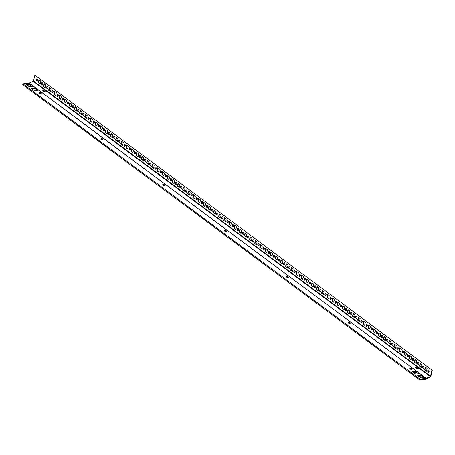 <?xml version="1.0" encoding="UTF-8"?>
<svg xmlns="http://www.w3.org/2000/svg" width="455" height="455" viewBox="0 0 455 455"><rect width="100%" height="100%" fill="white"/><g stroke="black" fill="none" stroke-linecap="round" stroke-linejoin="round"><path stroke-width="0.68" d="M428.502 369.966A1.143 0.7 -96.7 0 0 428.127 371.115A1.143 0.7 -96.7 0 0 428.758 372.144M428.667 370.057A1.143 0.7 -96.7 0 0 428.303 369.943A1.143 0.7 -96.7 0 0 427.74 371.161A1.143 0.7 -96.7 0 0 428.57 372.213A1.143 0.7 -96.7 0 0 429.145 371.297A1.143 0.7 -96.7 0 0 428.667 370.057M43.487 86.433L45.341 87.815L45.989 84.983L44.135 83.601L43.487 86.433L45.403 87.531M48.634 90.266L50.488 91.643L51.136 88.81L49.282 87.434L48.634 90.266L50.556 91.358M53.787 94.094L55.641 95.476L56.289 92.644L54.435 91.262L53.787 94.094L55.703 95.192M58.934 97.927L60.788 99.304L61.436 96.471L59.582 95.095L58.934 97.927L60.856 99.019M64.087 101.755L65.941 103.137L66.589 100.305L64.735 98.923L64.087 101.755L66.003 102.853M69.234 105.588L71.088 106.965L71.736 104.132L69.882 102.756L69.234 105.588L71.156 106.68M74.387 109.416L76.241 110.798L76.889 107.966L75.035 106.584L74.387 109.416L76.303 110.514M79.54 113.249L81.394 114.626L82.042 111.793L80.188 110.417L79.54 113.249L81.456 114.341M84.687 117.077L86.541 118.459L87.189 115.627L85.335 114.245L84.687 117.077L86.604 118.175M89.84 120.911L91.694 122.287L92.342 119.455L90.488 118.078L89.84 120.911L91.756 122.003M94.987 124.738L96.841 126.12L97.489 123.288L95.635 121.906L94.987 124.738L96.909 125.836M100.14 128.572L101.994 129.948L102.642 127.116L100.788 125.739L100.14 128.572L102.056 129.664M105.287 132.399L107.141 133.781L107.79 130.949L105.935 129.567L105.287 132.399L107.209 133.497M110.44 136.233L112.294 137.609L112.942 134.777L111.088 133.4L110.44 136.233L112.357 137.325M115.587 140.06L117.441 141.442L118.09 138.61L116.235 137.228L115.587 140.06L117.509 141.158M120.74 143.894L122.594 145.27L123.242 142.438L121.388 141.061L120.74 143.894L122.657 144.986M125.887 147.721L127.741 149.103L128.39 146.271L126.535 144.889L125.887 147.721L127.809 148.819M131.04 151.555L132.894 152.931L133.542 150.099L131.688 148.722L131.04 151.555L132.957 152.647M136.193 155.382L138.047 156.765L138.695 153.932L136.841 152.55L136.193 155.382L138.11 156.48M141.34 159.216L143.194 160.592L143.843 157.76L141.988 156.383L141.34 159.216L143.262 160.308M146.493 163.044L148.347 164.426L148.995 161.593L147.141 160.211L146.493 163.044L148.41 164.141M151.64 166.877L153.494 168.253L154.143 165.421L152.288 164.045L151.64 166.877L153.562 167.969M156.793 170.705L158.647 172.087L159.295 169.254L157.441 167.872L156.793 170.705L158.71 171.802M161.94 174.538L163.794 175.914L164.443 173.082L162.589 171.706L161.94 174.538L163.863 175.63M167.093 178.366L168.947 179.742L169.596 176.915L167.741 175.533L167.093 178.366L169.01 179.463M172.24 182.199L174.094 183.575L174.743 180.743L172.889 179.367L172.24 182.199L174.163 183.291M177.393 186.027L179.247 187.403L179.896 184.576L178.042 183.194L177.393 186.027L179.31 187.124M182.546 189.86L184.4 191.237L185.048 188.404L183.194 187.028L182.546 189.86L184.463 190.952M187.693 193.688L189.547 195.064L190.196 192.237L188.342 190.855L187.693 193.688L189.616 194.786M192.846 197.515L194.7 198.898L195.349 196.065L193.494 194.689L192.846 197.515L194.763 198.613M197.993 201.349L199.847 202.725L200.496 199.899L198.642 198.517L197.993 201.349L199.916 202.447M203.146 205.177L205 206.559L205.649 203.726L203.794 202.35L203.146 205.177L205.063 206.274M208.293 209.01L210.147 210.386L210.796 207.56L208.942 206.178L208.293 209.01L210.216 210.108M213.446 212.838L215.3 214.22L215.949 211.387L214.095 210.011L213.446 212.838L215.363 213.935M218.593 216.671L220.447 218.047L221.096 215.221L219.242 213.839L218.593 216.671L220.516 217.769M223.746 220.499L225.6 221.881L226.249 219.048L224.395 217.672L223.746 220.499L225.663 221.596M228.899 224.332L230.753 225.708L231.396 222.882L229.548 221.5L228.899 224.332L230.816 225.43M234.046 228.16L235.9 229.542L236.549 226.709L234.695 225.333L234.046 228.16L235.963 229.257M239.199 231.993L241.053 233.369L241.702 230.543L239.848 229.161L239.199 231.993L241.116 233.091M244.346 235.821L246.2 237.203L246.849 234.37L244.995 232.994L244.346 235.821L246.269 236.918M249.499 239.654L251.353 241.031L252.002 238.204L250.148 236.822L249.499 239.654L251.416 240.746M254.646 243.482L256.501 244.864L257.149 242.032L255.295 240.655L254.646 243.482L256.569 244.58M259.799 247.315L261.653 248.692L262.302 245.865L260.448 244.483L259.799 247.315L261.716 248.407M264.946 251.143L266.801 252.525L267.449 249.693L265.595 248.316L264.946 251.143L266.869 252.241M270.099 254.976L271.954 256.353L272.602 253.526L270.748 252.144L270.099 254.976L272.016 256.068M275.247 258.804L277.101 260.186L277.749 257.354L275.895 255.977L275.247 258.804L277.169 259.902M280.399 262.637L282.254 264.014L282.902 261.187L281.048 259.805L280.399 262.637L282.316 263.729M285.552 266.465L287.406 267.847L288.055 265.015L286.201 263.638L285.552 266.465L287.469 267.563M290.7 270.298L292.554 271.675L293.202 268.848L291.348 267.466L290.7 270.298L292.622 271.39M295.852 274.126L297.707 275.508L298.355 272.676L296.501 271.299L295.852 274.126L297.769 275.224M301 277.959L302.854 279.336L303.502 276.509L301.648 275.127L301 277.959L302.922 279.051M306.152 281.787L308.007 283.169L308.655 280.337L306.801 278.961L306.152 281.787L308.069 282.885M311.3 285.621L313.154 286.997L313.802 284.17L311.948 282.788L311.3 285.621L313.222 286.713M316.452 289.448L318.307 290.83L318.955 287.998L317.101 286.622L316.452 289.448L318.369 290.546M321.6 293.282L323.454 294.658L324.102 291.831L322.248 290.449L321.6 293.282L323.522 294.374M326.753 297.109L328.607 298.491L329.255 295.659L327.401 294.283L326.753 297.109L328.669 298.207M331.905 300.943L333.76 302.319L334.408 299.492L332.554 298.11L331.905 300.943L333.822 302.035M337.053 304.77L338.907 306.152L339.555 303.32L337.701 301.944L337.053 304.77L338.975 305.868M342.205 308.604L344.06 309.98L344.708 307.153L342.854 305.771L342.205 308.604L344.122 309.696M347.353 312.431L349.207 313.813L349.855 310.981L348.001 309.605L347.353 312.431L349.275 313.529M352.506 316.265L354.36 317.641L355.008 314.814L353.154 313.432L352.506 316.265L354.422 317.357M357.653 320.092L359.507 321.475L360.155 318.642L358.301 317.266L357.653 320.092L359.575 321.19M362.806 323.926L364.66 325.302L365.308 322.476L363.454 321.093L362.806 323.926L364.722 325.018M367.953 327.754L369.807 329.136L370.455 326.303L368.601 324.927L367.953 327.754L369.875 328.851M373.106 331.587L374.96 332.963L375.608 330.131L373.754 328.755L373.106 331.587L375.022 332.679M378.253 335.415L380.107 336.797L380.755 333.964L378.901 332.588L378.253 335.415L380.175 336.512M383.406 339.248L385.26 340.624L385.908 337.792L384.054 336.416L383.406 339.248L385.322 340.34M388.559 343.076L390.413 344.458L391.061 341.625L389.207 340.249L388.559 343.076L390.475 344.173M393.706 346.909L395.56 348.285L396.208 345.453L394.354 344.077L393.706 346.909L395.628 348.001M398.859 350.737L400.713 352.119L401.361 349.286L399.507 347.904L398.859 350.737L400.775 351.834M404.006 354.57L405.86 355.947L406.508 353.114L404.654 351.738L404.006 354.57L405.928 355.662M409.159 358.398L411.013 359.78L411.661 356.947L409.807 355.565L409.159 358.398L411.075 359.495M414.306 362.231L416.16 363.608L416.808 360.775L414.954 359.399L414.306 362.231L416.228 363.323M419.459 366.059L421.313 367.441L421.961 364.609L420.107 363.226L419.459 366.059L421.375 367.157M424.606 369.892L426.46 371.269L427.108 368.436L425.254 367.06L424.606 369.892L426.528 370.984M38.334 82.605L40.188 83.982L40.836 81.149L38.982 79.773L38.334 82.605L40.256 83.697M42.395 82.77A1.143 0.7 -96.7 0 0 42.025 82.656A1.143 0.7 -96.7 0 0 41.462 83.874A1.143 0.7 -96.7 0 0 42.292 84.926A1.143 0.7 -96.7 0 0 42.867 84.01A1.143 0.7 -96.7 0 0 42.395 82.77M37.242 78.943A1.143 0.7 -96.7 0 0 36.878 78.829A1.143 0.7 -96.7 0 0 36.315 80.046A1.143 0.7 -96.7 0 0 37.145 81.098A1.143 0.7 -96.7 0 0 37.719 80.177A1.143 0.7 -96.7 0 0 37.242 78.943M431.863 370.319L430.51 376.245L33.522 80.99L34.876 75.064L432.25 370.273L430.766 376.751L426.062 378.839L425.965 379.248L419.738 379.982L419.942 379.095L22.955 83.839L29.183 83.111L426.255 378.338L29.268 83.083L33.522 80.99M47.547 86.604A1.143 0.7 -96.7 0 0 47.178 86.49A1.143 0.7 -96.7 0 0 46.615 87.707A1.143 0.7 -96.7 0 0 47.445 88.759A1.143 0.7 -96.7 0 0 48.02 87.838A1.143 0.7 -96.7 0 0 47.547 86.604M52.695 90.431A1.143 0.7 -96.7 0 0 52.331 90.318A1.143 0.7 -96.7 0 0 51.762 91.535A1.143 0.7 -96.7 0 0 52.592 92.587A1.143 0.7 -96.7 0 0 53.167 91.671A1.143 0.7 -96.7 0 0 52.695 90.431M57.848 94.265A1.143 0.7 -96.7 0 0 57.478 94.151A1.143 0.7 -96.7 0 0 56.915 95.368A1.143 0.7 -96.7 0 0 57.745 96.42A1.143 0.7 -96.7 0 0 58.32 95.499A1.143 0.7 -96.7 0 0 57.848 94.265M62.995 98.092A1.143 0.7 -96.7 0 0 62.631 97.979A1.143 0.7 -96.7 0 0 62.068 99.196A1.143 0.7 -96.7 0 0 62.898 100.248A1.143 0.7 -96.7 0 0 63.467 99.332A1.143 0.7 -96.7 0 0 62.995 98.092M68.148 101.926A1.143 0.7 -96.7 0 0 67.778 101.812A1.143 0.7 -96.7 0 0 67.215 103.029A1.143 0.7 -96.7 0 0 68.045 104.081A1.143 0.7 -96.7 0 0 68.62 103.16A1.143 0.7 -96.7 0 0 68.148 101.926M73.295 105.753A1.143 0.7 -96.7 0 0 72.931 105.64A1.143 0.7 -96.7 0 0 72.368 106.857A1.143 0.7 -96.7 0 0 73.198 107.909A1.143 0.7 -96.7 0 0 73.773 106.993A1.143 0.7 -96.7 0 0 73.295 105.753M78.448 109.587A1.143 0.7 -96.7 0 0 78.078 109.473A1.143 0.7 -96.7 0 0 77.515 110.69A1.143 0.7 -96.7 0 0 78.345 111.742A1.143 0.7 -96.7 0 0 78.92 110.821A1.143 0.7 -96.7 0 0 78.448 109.587M83.595 113.414A1.143 0.7 -96.7 0 0 83.231 113.301A1.143 0.7 -96.7 0 0 82.668 114.518A1.143 0.7 -96.7 0 0 83.498 115.57A1.143 0.7 -96.7 0 0 84.073 114.654A1.143 0.7 -96.7 0 0 83.595 113.414M88.748 117.248A1.143 0.7 -96.7 0 0 88.378 117.134A1.143 0.7 -96.7 0 0 87.815 118.351A1.143 0.7 -96.7 0 0 88.645 119.403A1.143 0.7 -96.7 0 0 89.22 118.482A1.143 0.7 -96.7 0 0 88.748 117.248M93.901 121.075A1.143 0.7 -96.7 0 0 93.531 120.962A1.143 0.7 -96.7 0 0 92.968 122.179A1.143 0.7 -96.7 0 0 93.798 123.231A1.143 0.7 -96.7 0 0 94.373 122.315A1.143 0.7 -96.7 0 0 93.901 121.075M99.048 124.909A1.143 0.7 -96.7 0 0 98.684 124.795A1.143 0.7 -96.7 0 0 98.115 126.012A1.143 0.7 -96.7 0 0 98.945 127.064A1.143 0.7 -96.7 0 0 99.52 126.143A1.143 0.7 -96.7 0 0 99.048 124.909M104.201 128.737A1.143 0.7 -96.7 0 0 103.831 128.623A1.143 0.7 -96.7 0 0 103.268 129.84A1.143 0.7 -96.7 0 0 104.098 130.892A1.143 0.7 -96.7 0 0 104.673 129.976A1.143 0.7 -96.7 0 0 104.201 128.737M109.348 132.564A1.143 0.7 -96.7 0 0 108.984 132.456A1.143 0.7 -96.7 0 0 108.421 133.673A1.143 0.7 -96.7 0 0 109.246 134.725A1.143 0.7 -96.7 0 0 109.82 133.804A1.143 0.7 -96.7 0 0 109.348 132.564M114.501 136.398A1.143 0.7 -96.7 0 0 114.131 136.284A1.143 0.7 -96.7 0 0 113.568 137.501A1.143 0.7 -96.7 0 0 114.398 138.553A1.143 0.7 -96.7 0 0 114.973 137.637A1.143 0.7 -96.7 0 0 114.501 136.398M119.648 140.225A1.143 0.7 -96.7 0 0 119.284 140.117A1.143 0.7 -96.7 0 0 118.721 141.334A1.143 0.7 -96.7 0 0 119.551 142.387A1.143 0.7 -96.7 0 0 120.126 141.465A1.143 0.7 -96.7 0 0 119.648 140.225M124.801 144.059A1.143 0.7 -96.7 0 0 124.431 143.945A1.143 0.7 -96.7 0 0 123.868 145.162A1.143 0.7 -96.7 0 0 124.698 146.214A1.143 0.7 -96.7 0 0 125.273 145.299A1.143 0.7 -96.7 0 0 124.801 144.059M129.948 147.886A1.143 0.7 -96.7 0 0 129.584 147.778A1.143 0.7 -96.7 0 0 129.021 148.995A1.143 0.7 -96.7 0 0 129.851 150.048A1.143 0.7 -96.7 0 0 130.426 149.126A1.143 0.7 -96.7 0 0 129.948 147.886M135.101 151.72A1.143 0.7 -96.7 0 0 134.731 151.606A1.143 0.7 -96.7 0 0 134.168 152.823A1.143 0.7 -96.7 0 0 134.999 153.875A1.143 0.7 -96.7 0 0 135.573 152.96A1.143 0.7 -96.7 0 0 135.101 151.72M140.254 155.547A1.143 0.7 -96.7 0 0 139.884 155.439A1.143 0.7 -96.7 0 0 139.321 156.656A1.143 0.7 -96.7 0 0 140.151 157.709A1.143 0.7 -96.7 0 0 140.726 156.787A1.143 0.7 -96.7 0 0 140.254 155.547M145.401 159.381A1.143 0.7 -96.7 0 0 145.031 159.267A1.143 0.7 -96.7 0 0 144.468 160.484A1.143 0.7 -96.7 0 0 145.299 161.536A1.143 0.7 -96.7 0 0 145.873 160.621A1.143 0.7 -96.7 0 0 145.401 159.381M150.554 163.208A1.143 0.7 -96.7 0 0 150.184 163.1A1.143 0.7 -96.7 0 0 149.621 164.318A1.143 0.7 -96.7 0 0 150.451 165.37A1.143 0.7 -96.7 0 0 151.026 164.448A1.143 0.7 -96.7 0 0 150.554 163.208M155.701 167.042A1.143 0.7 -96.7 0 0 155.337 166.928A1.143 0.7 -96.7 0 0 154.774 168.145A1.143 0.7 -96.7 0 0 155.599 169.197A1.143 0.7 -96.7 0 0 156.173 168.282A1.143 0.7 -96.7 0 0 155.701 167.042M160.854 170.87A1.143 0.7 -96.7 0 0 160.484 170.762A1.143 0.7 -96.7 0 0 159.921 171.979A1.143 0.7 -96.7 0 0 160.751 173.031A1.143 0.7 -96.7 0 0 161.326 172.109A1.143 0.7 -96.7 0 0 160.854 170.87M166.001 174.703A1.143 0.7 -96.7 0 0 165.637 174.589A1.143 0.7 -96.7 0 0 165.074 175.806A1.143 0.7 -96.7 0 0 165.904 176.858A1.143 0.7 -96.7 0 0 166.473 175.943A1.143 0.7 -96.7 0 0 166.001 174.703M171.154 178.531A1.143 0.7 -96.7 0 0 170.784 178.423A1.143 0.7 -96.7 0 0 170.221 179.64A1.143 0.7 -96.7 0 0 171.052 180.692A1.143 0.7 -96.7 0 0 171.626 179.77A1.143 0.7 -96.7 0 0 171.154 178.531M176.301 182.364A1.143 0.7 -96.7 0 0 175.937 182.25A1.143 0.7 -96.7 0 0 175.374 183.467A1.143 0.7 -96.7 0 0 176.204 184.52A1.143 0.7 -96.7 0 0 176.779 183.604A1.143 0.7 -96.7 0 0 176.301 182.364M181.454 186.192A1.143 0.7 -96.7 0 0 181.084 186.084A1.143 0.7 -96.7 0 0 180.521 187.301A1.143 0.7 -96.7 0 0 181.352 188.353A1.143 0.7 -96.7 0 0 181.926 187.432A1.143 0.7 -96.7 0 0 181.454 186.192M186.601 190.025A1.143 0.7 -96.7 0 0 186.237 189.911A1.143 0.7 -96.7 0 0 185.674 191.128A1.143 0.7 -96.7 0 0 186.505 192.181A1.143 0.7 -96.7 0 0 187.079 191.265A1.143 0.7 -96.7 0 0 186.601 190.025M191.754 193.853A1.143 0.7 -96.7 0 0 191.384 193.745A1.143 0.7 -96.7 0 0 190.821 194.962A1.143 0.7 -96.7 0 0 191.652 196.014A1.143 0.7 -96.7 0 0 192.226 195.093A1.143 0.7 -96.7 0 0 191.754 193.853M196.907 197.686A1.143 0.7 -96.7 0 0 196.537 197.572A1.143 0.7 -96.7 0 0 195.974 198.789A1.143 0.7 -96.7 0 0 196.805 199.842A1.143 0.7 -96.7 0 0 197.379 198.92A1.143 0.7 -96.7 0 0 196.907 197.686M202.054 201.514A1.143 0.7 -96.7 0 0 201.69 201.406A1.143 0.7 -96.7 0 0 201.121 202.617A1.143 0.7 -96.7 0 0 201.952 203.675A1.143 0.7 -96.7 0 0 202.526 202.754A1.143 0.7 -96.7 0 0 202.054 201.514M207.207 205.347A1.143 0.7 -96.7 0 0 206.837 205.233A1.143 0.7 -96.7 0 0 206.274 206.451A1.143 0.7 -96.7 0 0 207.105 207.503A1.143 0.7 -96.7 0 0 207.679 206.581A1.143 0.7 -96.7 0 0 207.207 205.347M212.354 209.175A1.143 0.7 -96.7 0 0 211.99 209.067A1.143 0.7 -96.7 0 0 211.427 210.278A1.143 0.7 -96.7 0 0 212.252 211.33A1.143 0.7 -96.7 0 0 212.826 210.415A1.143 0.7 -96.7 0 0 212.354 209.175M217.507 213.008A1.143 0.7 -96.7 0 0 217.137 212.894A1.143 0.7 -96.7 0 0 216.574 214.112A1.143 0.7 -96.7 0 0 217.405 215.164A1.143 0.7 -96.7 0 0 217.979 214.242A1.143 0.7 -96.7 0 0 217.507 213.008M222.654 216.836A1.143 0.7 -96.7 0 0 222.29 216.728A1.143 0.7 -96.7 0 0 221.727 217.939A1.143 0.7 -96.7 0 0 222.558 218.992A1.143 0.7 -96.7 0 0 223.132 218.076A1.143 0.7 -96.7 0 0 222.654 216.836M227.807 220.669A1.143 0.7 -96.7 0 0 227.437 220.556A1.143 0.7 -96.7 0 0 226.874 221.773A1.143 0.7 -96.7 0 0 227.705 222.825A1.143 0.7 -96.7 0 0 228.279 221.904A1.143 0.7 -96.7 0 0 227.807 220.669M232.954 224.497A1.143 0.7 -96.7 0 0 232.59 224.389A1.143 0.7 -96.7 0 0 232.027 225.6A1.143 0.7 -96.7 0 0 232.858 226.653A1.143 0.7 -96.7 0 0 233.432 225.737A1.143 0.7 -96.7 0 0 232.954 224.497M238.107 228.33A1.143 0.7 -96.7 0 0 237.737 228.217A1.143 0.7 -96.7 0 0 237.174 229.434A1.143 0.7 -96.7 0 0 238.005 230.486A1.143 0.7 -96.7 0 0 238.579 229.565A1.143 0.7 -96.7 0 0 238.107 228.33M243.26 232.158A1.143 0.7 -96.7 0 0 242.89 232.05A1.143 0.7 -96.7 0 0 242.327 233.261A1.143 0.7 -96.7 0 0 243.158 234.314A1.143 0.7 -96.7 0 0 243.732 233.398A1.143 0.7 -96.7 0 0 243.26 232.158M248.407 235.991A1.143 0.7 -96.7 0 0 248.043 235.878A1.143 0.7 -96.7 0 0 247.475 237.095A1.143 0.7 -96.7 0 0 248.305 238.147A1.143 0.7 -96.7 0 0 248.879 237.226A1.143 0.7 -96.7 0 0 248.407 235.991M253.56 239.819A1.143 0.7 -96.7 0 0 253.19 239.711A1.143 0.7 -96.7 0 0 252.627 240.923A1.143 0.7 -96.7 0 0 253.458 241.975A1.143 0.7 -96.7 0 0 254.032 241.059A1.143 0.7 -96.7 0 0 253.56 239.819M258.707 243.652A1.143 0.7 -96.7 0 0 258.343 243.539A1.143 0.7 -96.7 0 0 257.78 244.756A1.143 0.7 -96.7 0 0 258.605 245.808A1.143 0.7 -96.7 0 0 259.179 244.887A1.143 0.7 -96.7 0 0 258.707 243.652M263.86 247.48A1.143 0.7 -96.7 0 0 263.49 247.372A1.143 0.7 -96.7 0 0 262.927 248.584A1.143 0.7 -96.7 0 0 263.758 249.636A1.143 0.7 -96.7 0 0 264.332 248.72A1.143 0.7 -96.7 0 0 263.86 247.48M269.007 251.314A1.143 0.7 -96.7 0 0 268.643 251.2A1.143 0.7 -96.7 0 0 268.08 252.417A1.143 0.7 -96.7 0 0 268.911 253.469A1.143 0.7 -96.7 0 0 269.485 252.548A1.143 0.7 -96.7 0 0 269.007 251.314M274.16 255.141A1.143 0.7 -96.7 0 0 273.791 255.033A1.143 0.7 -96.7 0 0 273.227 256.245A1.143 0.7 -96.7 0 0 274.058 257.297A1.143 0.7 -96.7 0 0 274.632 256.381A1.143 0.7 -96.7 0 0 274.16 255.141M279.307 258.975A1.143 0.7 -96.7 0 0 278.943 258.861A1.143 0.7 -96.7 0 0 278.38 260.078A1.143 0.7 -96.7 0 0 279.211 261.13A1.143 0.7 -96.7 0 0 279.785 260.209A1.143 0.7 -96.7 0 0 279.307 258.975M284.46 262.802A1.143 0.7 -96.7 0 0 284.091 262.694A1.143 0.7 -96.7 0 0 283.528 263.906A1.143 0.7 -96.7 0 0 284.358 264.958A1.143 0.7 -96.7 0 0 284.932 264.042A1.143 0.7 -96.7 0 0 284.46 262.802M289.613 266.636A1.143 0.7 -96.7 0 0 289.243 266.522A1.143 0.7 -96.7 0 0 288.68 267.739A1.143 0.7 -96.7 0 0 289.511 268.791A1.143 0.7 -96.7 0 0 290.085 267.87A1.143 0.7 -96.7 0 0 289.613 266.636M294.76 270.463A1.143 0.7 -96.7 0 0 294.391 270.355A1.143 0.7 -96.7 0 0 293.828 271.567A1.143 0.7 -96.7 0 0 294.658 272.619A1.143 0.7 -96.7 0 0 295.232 271.703A1.143 0.7 -96.7 0 0 294.76 270.463M299.913 274.297A1.143 0.7 -96.7 0 0 299.544 274.183A1.143 0.7 -96.7 0 0 298.98 275.4A1.143 0.7 -96.7 0 0 299.811 276.452A1.143 0.7 -96.7 0 0 300.385 275.531A1.143 0.7 -96.7 0 0 299.913 274.297M305.06 278.124A1.143 0.7 -96.7 0 0 304.696 278.016A1.143 0.7 -96.7 0 0 304.133 279.228A1.143 0.7 -96.7 0 0 304.958 280.28A1.143 0.7 -96.7 0 0 305.533 279.364A1.143 0.7 -96.7 0 0 305.06 278.124M310.213 281.958A1.143 0.7 -96.7 0 0 309.844 281.844A1.143 0.7 -96.7 0 0 309.281 283.061A1.143 0.7 -96.7 0 0 310.111 284.113A1.143 0.7 -96.7 0 0 310.685 283.192A1.143 0.7 -96.7 0 0 310.213 281.958M315.361 285.786A1.143 0.7 -96.7 0 0 314.997 285.677A1.143 0.7 -96.7 0 0 314.433 286.889A1.143 0.7 -96.7 0 0 315.264 287.941A1.143 0.7 -96.7 0 0 315.833 287.025A1.143 0.7 -96.7 0 0 315.361 285.786M320.513 289.619A1.143 0.7 -96.7 0 0 320.144 289.505A1.143 0.7 -96.7 0 0 319.581 290.722A1.143 0.7 -96.7 0 0 320.411 291.774A1.143 0.7 -96.7 0 0 320.985 290.853A1.143 0.7 -96.7 0 0 320.513 289.619M325.661 293.447A1.143 0.7 -96.7 0 0 325.297 293.339A1.143 0.7 -96.7 0 0 324.733 294.55A1.143 0.7 -96.7 0 0 325.564 295.602A1.143 0.7 -96.7 0 0 326.138 294.686A1.143 0.7 -96.7 0 0 325.661 293.447M330.813 297.28A1.143 0.7 -96.7 0 0 330.444 297.166A1.143 0.7 -96.7 0 0 329.881 298.383A1.143 0.7 -96.7 0 0 330.711 299.435A1.143 0.7 -96.7 0 0 331.286 298.514A1.143 0.7 -96.7 0 0 330.813 297.28M335.961 301.108A1.143 0.7 -96.7 0 0 335.597 301A1.143 0.7 -96.7 0 0 335.034 302.211A1.143 0.7 -96.7 0 0 335.864 303.263A1.143 0.7 -96.7 0 0 336.438 302.348A1.143 0.7 -96.7 0 0 335.961 301.108M341.113 304.941A1.143 0.7 -96.7 0 0 340.744 304.827A1.143 0.7 -96.7 0 0 340.181 306.044A1.143 0.7 -96.7 0 0 341.011 307.097A1.143 0.7 -96.7 0 0 341.586 306.175A1.143 0.7 -96.7 0 0 341.113 304.941M346.266 308.769A1.143 0.7 -96.7 0 0 345.897 308.661A1.143 0.7 -96.7 0 0 345.334 309.872A1.143 0.7 -96.7 0 0 346.164 310.924A1.143 0.7 -96.7 0 0 346.738 310.009A1.143 0.7 -96.7 0 0 346.266 308.769M351.414 312.602A1.143 0.7 -96.7 0 0 351.05 312.488A1.143 0.7 -96.7 0 0 350.481 313.705A1.143 0.7 -96.7 0 0 351.311 314.758A1.143 0.7 -96.7 0 0 351.886 313.836A1.143 0.7 -96.7 0 0 351.414 312.602M356.566 316.43A1.143 0.7 -96.7 0 0 356.197 316.316A1.143 0.7 -96.7 0 0 355.634 317.533A1.143 0.7 -96.7 0 0 356.464 318.585A1.143 0.7 -96.7 0 0 357.038 317.67A1.143 0.7 -96.7 0 0 356.566 316.43M361.714 320.263A1.143 0.7 -96.7 0 0 361.35 320.149A1.143 0.7 -96.7 0 0 360.787 321.366A1.143 0.7 -96.7 0 0 361.611 322.419A1.143 0.7 -96.7 0 0 362.186 321.497A1.143 0.7 -96.7 0 0 361.714 320.263M366.866 324.091A1.143 0.7 -96.7 0 0 366.497 323.977A1.143 0.7 -96.7 0 0 365.934 325.194A1.143 0.7 -96.7 0 0 366.764 326.246A1.143 0.7 -96.7 0 0 367.339 325.331A1.143 0.7 -96.7 0 0 366.866 324.091M372.014 327.924A1.143 0.7 -96.7 0 0 371.65 327.81A1.143 0.7 -96.7 0 0 371.087 329.028A1.143 0.7 -96.7 0 0 371.917 330.08A1.143 0.7 -96.7 0 0 372.491 329.158A1.143 0.7 -96.7 0 0 372.014 327.924M377.167 331.752A1.143 0.7 -96.7 0 0 376.797 331.638A1.143 0.7 -96.7 0 0 376.234 332.855A1.143 0.7 -96.7 0 0 377.064 333.907A1.143 0.7 -96.7 0 0 377.639 332.992A1.143 0.7 -96.7 0 0 377.167 331.752M382.314 335.585A1.143 0.7 -96.7 0 0 381.95 335.471A1.143 0.7 -96.7 0 0 381.387 336.689A1.143 0.7 -96.7 0 0 382.217 337.741A1.143 0.7 -96.7 0 0 382.791 336.819A1.143 0.7 -96.7 0 0 382.314 335.585M387.467 339.413A1.143 0.7 -96.7 0 0 387.097 339.299A1.143 0.7 -96.7 0 0 386.534 340.516A1.143 0.7 -96.7 0 0 387.364 341.568A1.143 0.7 -96.7 0 0 387.939 340.653A1.143 0.7 -96.7 0 0 387.467 339.413M392.62 343.246A1.143 0.7 -96.7 0 0 392.25 343.133A1.143 0.7 -96.7 0 0 391.687 344.35A1.143 0.7 -96.7 0 0 392.517 345.402A1.143 0.7 -96.7 0 0 393.092 344.48A1.143 0.7 -96.7 0 0 392.62 343.246M397.767 347.074A1.143 0.7 -96.7 0 0 397.397 346.96A1.143 0.7 -96.7 0 0 396.834 348.177A1.143 0.7 -96.7 0 0 397.664 349.23A1.143 0.7 -96.7 0 0 398.239 348.314A1.143 0.7 -96.7 0 0 397.767 347.074M402.92 350.907A1.143 0.7 -96.7 0 0 402.55 350.794A1.143 0.7 -96.7 0 0 401.987 352.011A1.143 0.7 -96.7 0 0 402.817 353.063A1.143 0.7 -96.7 0 0 403.392 352.142A1.143 0.7 -96.7 0 0 402.92 350.907M408.067 354.735A1.143 0.7 -96.7 0 0 407.703 354.621A1.143 0.7 -96.7 0 0 407.14 355.838A1.143 0.7 -96.7 0 0 407.964 356.891A1.143 0.7 -96.7 0 0 408.539 355.975A1.143 0.7 -96.7 0 0 408.067 354.735M413.22 358.568A1.143 0.7 -96.7 0 0 412.85 358.455A1.143 0.7 -96.7 0 0 412.287 359.672A1.143 0.7 -96.7 0 0 413.117 360.724A1.143 0.7 -96.7 0 0 413.692 359.803A1.143 0.7 -96.7 0 0 413.22 358.568M418.367 362.396A1.143 0.7 -96.7 0 0 418.003 362.282A1.143 0.7 -96.7 0 0 417.44 363.5A1.143 0.7 -96.7 0 0 418.27 364.552A1.143 0.7 -96.7 0 0 418.839 363.636A1.143 0.7 -96.7 0 0 418.367 362.396M423.52 366.229A1.143 0.7 -96.7 0 0 423.15 366.116A1.143 0.7 -96.7 0 0 422.587 367.333A1.143 0.7 -96.7 0 0 423.417 368.385A1.143 0.7 -96.7 0 0 423.992 367.464A1.143 0.7 -96.7 0 0 423.52 366.229M423.349 366.138A1.143 0.7 -96.7 0 0 422.974 367.287A1.143 0.7 -96.7 0 0 423.605 368.317M418.202 362.305A1.143 0.7 -96.7 0 0 417.821 363.454A1.143 0.7 -96.7 0 0 418.458 364.483M413.049 358.477A1.143 0.7 -96.7 0 0 412.674 359.626A1.143 0.7 -96.7 0 0 413.305 360.656M407.896 354.644A1.143 0.7 -96.7 0 0 407.521 355.793A1.143 0.7 -96.7 0 0 408.152 356.822M402.749 350.816A1.143 0.7 -96.7 0 0 402.374 351.965A1.143 0.7 -96.7 0 0 403.005 352.995M397.596 346.983A1.143 0.7 -96.7 0 0 397.221 348.132A1.143 0.7 -96.7 0 0 397.852 349.161M392.449 343.155A1.143 0.7 -96.7 0 0 392.073 344.304A1.143 0.7 -96.7 0 0 392.705 345.334M387.296 339.322A1.143 0.7 -96.7 0 0 386.921 340.471A1.143 0.7 -96.7 0 0 387.552 341.5M382.149 335.494A1.143 0.7 -96.7 0 0 381.773 336.643A1.143 0.7 -96.7 0 0 382.405 337.673M376.996 331.661A1.143 0.7 -96.7 0 0 376.621 332.81A1.143 0.7 -96.7 0 0 377.252 333.845M371.849 327.833A1.143 0.7 -96.7 0 0 371.468 328.982A1.143 0.7 -96.7 0 0 372.105 330.012M366.696 324A1.143 0.7 -96.7 0 0 366.32 325.149A1.143 0.7 -96.7 0 0 366.952 326.184M361.543 320.172A1.143 0.7 -96.7 0 0 361.168 321.321A1.143 0.7 -96.7 0 0 361.799 322.35M356.396 316.339A1.143 0.7 -96.7 0 0 356.02 317.488A1.143 0.7 -96.7 0 0 356.652 318.523M351.243 312.511A1.143 0.7 -96.7 0 0 350.868 313.66A1.143 0.7 -96.7 0 0 351.499 314.689M346.096 308.678A1.143 0.7 -96.7 0 0 345.72 309.827A1.143 0.7 -96.7 0 0 346.352 310.862M340.943 304.85A1.143 0.7 -96.7 0 0 340.567 305.999A1.143 0.7 -96.7 0 0 341.199 307.028M335.796 301.017A1.143 0.7 -96.7 0 0 335.42 302.165A1.143 0.7 -96.7 0 0 336.052 303.201M330.643 297.189A1.143 0.7 -96.7 0 0 330.267 298.338A1.143 0.7 -96.7 0 0 330.899 299.367M325.496 293.356A1.143 0.7 -96.7 0 0 325.115 294.504A1.143 0.7 -96.7 0 0 325.752 295.54M320.343 289.528A1.143 0.7 -96.7 0 0 319.967 290.677A1.143 0.7 -96.7 0 0 320.599 291.706M315.19 285.695A1.143 0.7 -96.7 0 0 314.814 286.843A1.143 0.7 -96.7 0 0 315.451 287.879M310.043 281.867A1.143 0.7 -96.7 0 0 309.667 283.016A1.143 0.7 -96.7 0 0 310.299 284.045M304.89 278.033A1.143 0.7 -96.7 0 0 304.514 279.182A1.143 0.7 -96.7 0 0 305.146 280.217M299.743 274.206A1.143 0.7 -96.7 0 0 299.367 275.355A1.143 0.7 -96.7 0 0 299.999 276.384M294.59 270.372A1.143 0.7 -96.7 0 0 294.214 271.521A1.143 0.7 -96.7 0 0 294.846 272.556M289.443 266.545A1.143 0.7 -96.7 0 0 289.067 267.694A1.143 0.7 -96.7 0 0 289.699 268.723M284.29 262.711A1.143 0.7 -96.7 0 0 283.914 263.86A1.143 0.7 -96.7 0 0 284.546 264.895M279.142 258.884A1.143 0.7 -96.7 0 0 278.767 260.032A1.143 0.7 -96.7 0 0 279.398 261.062M273.99 255.05A1.143 0.7 -96.7 0 0 273.614 256.199A1.143 0.7 -96.7 0 0 274.246 257.234M268.842 251.223A1.143 0.7 -96.7 0 0 268.461 252.371A1.143 0.7 -96.7 0 0 269.098 253.401M263.69 247.389A1.143 0.7 -96.7 0 0 263.314 248.538A1.143 0.7 -96.7 0 0 263.945 249.573M258.537 243.561A1.143 0.7 -96.7 0 0 258.161 244.71A1.143 0.7 -96.7 0 0 258.793 245.74M253.389 239.728A1.143 0.7 -96.7 0 0 253.014 240.877A1.143 0.7 -96.7 0 0 253.645 241.912M248.237 235.9A1.143 0.7 -96.7 0 0 247.861 237.049A1.143 0.7 -96.7 0 0 248.493 238.079M243.089 232.067A1.143 0.7 -96.7 0 0 242.714 233.216A1.143 0.7 -96.7 0 0 243.345 234.251M237.937 228.239A1.143 0.7 -96.7 0 0 237.561 229.388A1.143 0.7 -96.7 0 0 238.192 230.418M232.789 224.406A1.143 0.7 -96.7 0 0 232.414 225.555A1.143 0.7 -96.7 0 0 233.045 226.59M227.636 220.578A1.143 0.7 -96.7 0 0 227.261 221.727A1.143 0.7 -96.7 0 0 227.892 222.757M222.489 216.745A1.143 0.7 -96.7 0 0 222.108 217.899A1.143 0.7 -96.7 0 0 222.745 218.929M217.336 212.917A1.143 0.7 -96.7 0 0 216.961 214.066A1.143 0.7 -96.7 0 0 217.592 215.096M212.184 209.084A1.143 0.7 -96.7 0 0 211.808 210.238A1.143 0.7 -96.7 0 0 212.439 211.268M207.036 205.256A1.143 0.7 -96.7 0 0 206.661 206.405A1.143 0.7 -96.7 0 0 207.292 207.435M201.883 201.429A1.143 0.7 -96.7 0 0 201.508 202.577A1.143 0.7 -96.7 0 0 202.139 203.607M196.736 197.595A1.143 0.7 -96.7 0 0 196.361 198.744A1.143 0.7 -96.7 0 0 196.992 199.773M191.583 193.767A1.143 0.7 -96.7 0 0 191.208 194.916A1.143 0.7 -96.7 0 0 191.839 195.946M186.436 189.934A1.143 0.7 -96.7 0 0 186.061 191.083A1.143 0.7 -96.7 0 0 186.692 192.112M181.283 186.106A1.143 0.7 -96.7 0 0 180.908 187.255A1.143 0.7 -96.7 0 0 181.539 188.285M176.136 182.273A1.143 0.7 -96.7 0 0 175.761 183.422A1.143 0.7 -96.7 0 0 176.392 184.451M170.983 178.445A1.143 0.7 -96.7 0 0 170.608 179.594A1.143 0.7 -96.7 0 0 171.239 180.624M165.83 174.612A1.143 0.7 -96.7 0 0 165.455 175.761A1.143 0.7 -96.7 0 0 166.092 176.79M160.683 170.784A1.143 0.7 -96.7 0 0 160.308 171.933A1.143 0.7 -96.7 0 0 160.939 172.963M155.53 166.951A1.143 0.7 -96.7 0 0 155.155 168.1A1.143 0.7 -96.7 0 0 155.786 169.129M150.383 163.123A1.143 0.7 -96.7 0 0 150.008 164.272A1.143 0.7 -96.7 0 0 150.639 165.301M145.23 159.29A1.143 0.7 -96.7 0 0 144.855 160.439A1.143 0.7 -96.7 0 0 145.486 161.468M140.083 155.462A1.143 0.7 -96.7 0 0 139.708 156.611A1.143 0.7 -96.7 0 0 140.339 157.64M134.93 151.629A1.143 0.7 -96.7 0 0 134.555 152.778A1.143 0.7 -96.7 0 0 135.186 153.807M129.783 147.801A1.143 0.7 -96.7 0 0 129.408 148.95A1.143 0.7 -96.7 0 0 130.039 149.979M124.63 143.968A1.143 0.7 -96.7 0 0 124.255 145.117A1.143 0.7 -96.7 0 0 124.886 146.146M119.483 140.14A1.143 0.7 -96.7 0 0 119.102 141.289A1.143 0.7 -96.7 0 0 119.739 142.318M114.33 136.307A1.143 0.7 -96.7 0 0 113.955 137.456A1.143 0.7 -96.7 0 0 114.586 138.485M109.177 132.479A1.143 0.7 -96.7 0 0 108.802 133.628A1.143 0.7 -96.7 0 0 109.433 134.657M104.03 128.646A1.143 0.7 -96.7 0 0 103.655 129.794A1.143 0.7 -96.7 0 0 104.286 130.824M98.877 124.818A1.143 0.7 -96.7 0 0 98.502 125.967A1.143 0.7 -96.7 0 0 99.133 126.996M93.73 120.984A1.143 0.7 -96.7 0 0 93.355 122.133A1.143 0.7 -96.7 0 0 93.986 123.163M88.577 117.157A1.143 0.7 -96.7 0 0 88.202 118.306A1.143 0.7 -96.7 0 0 88.833 119.335M83.43 113.323A1.143 0.7 -96.7 0 0 83.055 114.472A1.143 0.7 -96.7 0 0 83.686 115.502M78.277 109.496A1.143 0.7 -96.7 0 0 77.902 110.645A1.143 0.7 -96.7 0 0 78.533 111.674M73.13 105.662A1.143 0.7 -96.7 0 0 72.749 106.811A1.143 0.7 -96.7 0 0 73.386 107.841M67.977 101.835A1.143 0.7 -96.7 0 0 67.602 102.984A1.143 0.7 -96.7 0 0 68.233 104.013M62.824 98.001A1.143 0.7 -96.7 0 0 62.449 99.15A1.143 0.7 -96.7 0 0 63.08 100.18M57.677 94.174A1.143 0.7 -96.7 0 0 57.302 95.322A1.143 0.7 -96.7 0 0 57.933 96.352M52.524 90.34A1.143 0.7 -96.7 0 0 52.149 91.489A1.143 0.7 -96.7 0 0 52.78 92.519M47.377 86.513A1.143 0.7 -96.7 0 0 47.002 87.661A1.143 0.7 -96.7 0 0 47.633 88.691M432.25 370.273L34.876 75.064M33.261 81.314L44.613 89.754L42.759 90.437L44.021 91.586L46.217 90.949L417.292 366.929C415.807 366.832 415.267 367.185 415.671 367.993L416.7 368.755L418.89 368.123L430.248 376.569L426.255 378.338M415.438 367.612L415.671 367.993M430.248 376.569L430.51 376.245M426.17 378.361L419.942 379.095M426.005 378.81L420.227 379.487L426.005 378.816M100.959 139.054A1.143 0.449 -167.1 0 1 102.762 139.395A1.143 0.449 -167.1 0 1 102.875 139.492A1.143 0.449 12.9 0 0 102.762 139.384A1.143 0.449 12.9 0 0 100.953 139.048M41.081 93.525A1.143 0.449 12.9 0 0 40.961 93.423A1.143 0.449 12.9 0 0 39.153 93.082A1.143 0.449 -167.1 0 1 40.956 93.429A1.143 0.449 -167.1 0 1 41.075 93.531M26.76 84.892L30.258 84.482L26.754 84.886M418.185 376.012L421.677 375.597L418.179 376.006M413.032 372.179L416.53 371.769L413.026 372.173M31.907 88.725L35.405 88.316L31.901 88.719M162.765 185.02A1.143 0.449 -167.1 0 1 164.568 185.356A1.143 0.449 -167.1 0 1 164.682 185.458A1.143 0.449 12.9 0 0 164.568 185.35A1.143 0.449 12.9 0 0 162.759 185.014M224.565 230.986A1.143 0.449 -167.1 0 1 226.368 231.322A1.143 0.449 -167.1 0 1 226.488 231.424M286.371 276.953A1.143 0.449 -167.1 0 1 288.174 277.288A1.143 0.449 -167.1 0 1 288.288 277.391A1.143 0.449 12.9 0 0 288.174 277.283A1.143 0.449 12.9 0 0 286.366 276.947M348.172 322.919A1.143 0.449 -167.1 0 1 349.975 323.255A1.143 0.449 -167.1 0 1 350.094 323.357A1.143 0.449 12.9 0 0 349.98 323.249A1.143 0.449 12.9 0 0 348.172 322.913M409.978 368.886A1.143 0.449 -167.1 0 1 411.781 369.221A1.143 0.449 -167.1 0 1 411.894 369.323A1.143 0.449 12.9 0 0 411.781 369.215A1.143 0.449 12.9 0 0 409.972 368.88M419.738 379.982L22.75 84.727L22.955 83.839M423.668 377.593L421.58 376.04L418.68 376.382M418.515 373.76L416.427 372.207L413.532 372.548M37.39 90.306L35.302 88.753L32.407 89.095M32.242 86.473L30.155 84.92L27.255 85.261M30.36 84.033L26.253 84.516L29.342 86.814L33.448 86.336L30.36 84.033L30.155 84.92M35.507 87.866L31.406 88.35L34.495 90.647L38.595 90.164L35.507 87.866L35.405 88.304M416.632 371.32L412.531 371.803L415.62 374.101L419.72 373.623L416.632 371.32L416.427 372.207M421.779 375.153L417.679 375.637L420.767 377.934L424.873 377.451L421.779 375.153L421.58 376.04M102.864 138.946A1.143 0.449 12.9 0 0 101.664 138.547A1.143 0.449 12.9 0 0 100.856 138.798A1.143 0.449 12.9 0 0 101.869 139.492A1.143 0.449 12.9 0 0 103.08 139.304A1.143 0.449 12.9 0 0 102.864 138.946M41.058 92.979A1.143 0.449 12.9 0 0 39.858 92.581A1.143 0.449 12.9 0 0 39.05 92.831A1.143 0.449 12.9 0 0 40.063 93.525A1.143 0.449 12.9 0 0 41.28 93.338A1.143 0.449 12.9 0 0 41.058 92.979M164.67 184.912A1.143 0.449 12.9 0 0 163.47 184.514A1.143 0.449 12.9 0 0 162.662 184.764A1.143 0.449 12.9 0 0 163.675 185.458A1.143 0.449 12.9 0 0 164.886 185.27A1.143 0.449 12.9 0 0 164.67 184.912M226.471 230.878A1.143 0.449 12.9 0 0 225.27 230.48A1.143 0.449 12.9 0 0 224.463 230.731A1.143 0.449 12.9 0 0 225.475 231.424A1.143 0.449 12.9 0 0 226.692 231.237A1.143 0.449 12.9 0 0 226.471 230.878M288.277 276.845A1.143 0.449 12.9 0 0 287.077 276.447A1.143 0.449 12.9 0 0 286.269 276.691A1.143 0.449 12.9 0 0 287.281 277.391A1.143 0.449 12.9 0 0 288.493 277.203A1.143 0.449 12.9 0 0 288.277 276.845M350.077 322.811A1.143 0.449 12.9 0 0 348.883 322.413A1.143 0.449 12.9 0 0 348.069 322.658A1.143 0.449 12.9 0 0 349.082 323.357A1.143 0.449 12.9 0 0 350.299 323.169A1.143 0.449 12.9 0 0 350.077 322.811M411.883 368.777A1.143 0.449 12.9 0 0 410.683 368.379A1.143 0.449 12.9 0 0 409.875 368.624A1.143 0.449 12.9 0 0 410.888 369.323A1.143 0.449 12.9 0 0 412.099 369.136A1.143 0.449 12.9 0 0 411.883 368.777M226.493 231.424A1.143 0.449 12.9 0 0 226.368 231.316A1.143 0.449 12.9 0 0 224.565 230.981M44.453 83.839L43.868 86.387M49.606 87.673L49.021 90.221M54.754 91.5L54.173 94.049M59.906 95.334L59.321 97.882M65.054 99.162L64.474 101.71M70.206 102.995L69.621 105.543M75.354 106.823L74.774 109.371M80.507 110.656L79.921 113.204M85.654 114.484L85.074 117.032M90.807 118.317L90.221 120.865M95.959 122.145L95.374 124.693M101.107 125.978L100.527 128.526M106.26 129.806L105.674 132.354M111.407 133.639L110.827 136.187M116.56 137.467L115.974 140.015M121.707 141.3L121.127 143.848M126.86 145.128L126.274 147.676M132.007 148.961L131.427 151.509M137.16 152.789L136.574 155.337M142.307 156.622L141.727 159.17M147.46 160.45L146.874 162.998M152.613 164.283L152.027 166.831M157.76 168.111L157.18 170.659M162.913 171.944L162.327 174.493M168.06 175.772L167.48 178.32M173.213 179.606L172.627 182.154M178.36 183.433L177.78 185.981M183.513 187.267L182.927 189.815M188.66 191.094L188.08 193.642M193.813 194.928L193.227 197.476M198.966 198.755L198.38 201.303M204.113 202.589L203.533 205.137M209.266 206.416L208.68 208.964M214.413 210.25L213.833 212.798M219.566 214.077L218.98 216.625M224.713 217.911L224.133 220.453M229.866 221.739L229.28 224.287M235.013 225.572L234.433 228.114M240.166 229.4L239.58 231.948M245.319 233.233L244.733 235.775M250.466 237.061L249.88 239.609M255.619 240.894L255.033 243.436M260.766 244.722L260.186 247.27M265.919 248.555L265.333 251.097M271.066 252.383L270.486 254.931M276.219 256.216L275.633 258.758M281.366 260.044L280.786 262.592M286.519 263.877L285.933 266.42M291.666 267.705L291.086 270.253M296.819 271.538L296.233 274.081M301.972 275.366L301.386 277.914M307.119 279.199L306.539 281.742M312.272 283.027L311.686 285.575M317.419 286.86L316.839 289.403M322.572 290.688L321.986 293.236M327.719 294.522L327.139 297.064M332.872 298.349L332.286 300.897M338.019 302.177L337.439 304.725M343.172 306.01L342.587 308.558M348.325 309.838L347.739 312.386M353.472 313.671L352.892 316.219M358.625 317.499L358.039 320.047M363.772 321.332L363.192 323.88M368.925 325.16L368.34 327.708M374.073 328.993L373.492 331.541M379.225 332.821L378.64 335.369M384.373 336.654L383.792 339.202M389.525 340.482L388.94 343.03M394.673 344.316L394.093 346.864M399.826 348.143L399.24 350.691M404.978 351.977L404.393 354.525M410.126 355.804L409.546 358.352M415.278 359.638L414.693 362.186M420.426 363.465L419.846 366.013M425.579 367.299L424.993 369.847M39.301 80.012L38.72 82.56M42.224 82.679A1.143 0.7 -96.7 0 0 41.849 83.828A1.143 0.7 -96.7 0 0 42.48 84.857M37.077 78.851A1.143 0.7 -96.7 0 0 36.701 80A1.143 0.7 -96.7 0 0 37.333 81.03M46.182 91.319L44.636 90.164L42.821 90.636M418.862 368.487L417.309 367.339L415.5 367.811M35.302 88.753L35.405 88.316M46.228 91.21L44.613 89.754L44.636 90.164L44.783 89.885M46.234 91.353L44.943 89.999M46.023 91.051L45.972 90.767M418.907 368.385L417.292 366.929L417.309 367.339L417.622 367.174M418.913 368.527L417.673 367.458M418.702 368.226L418.651 367.941"/></g></svg>
